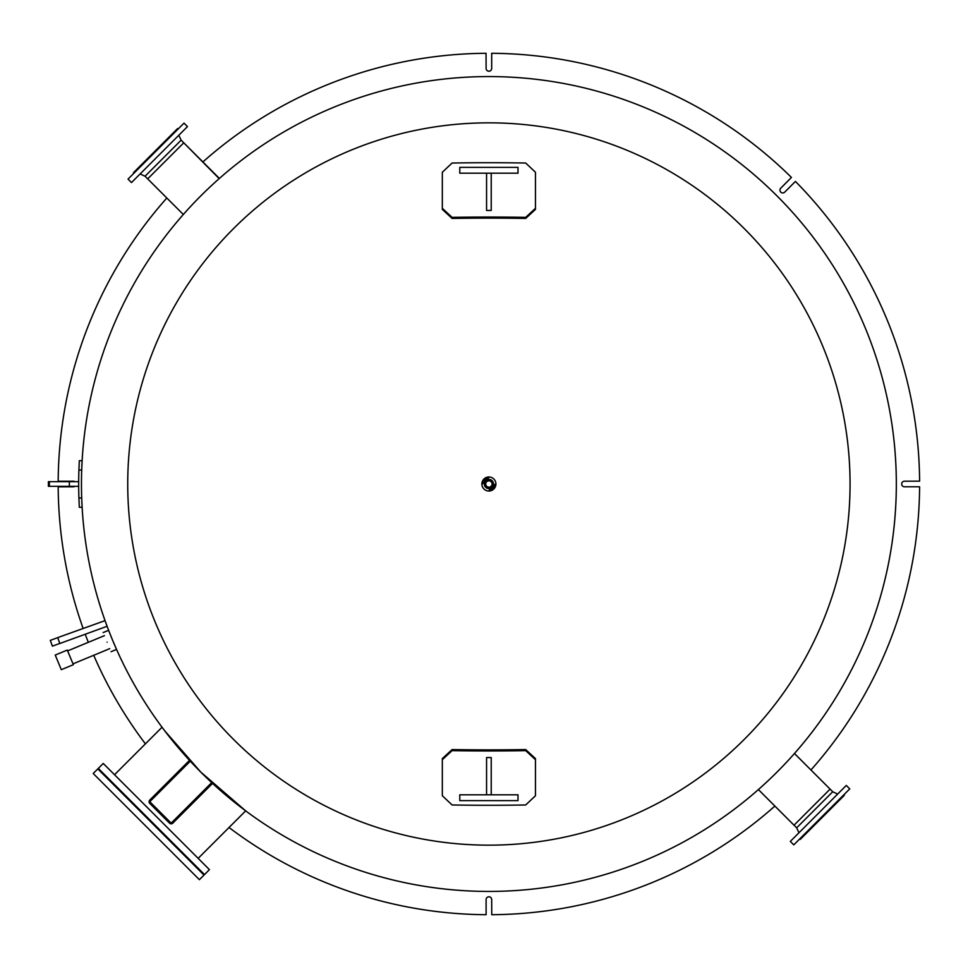 <?xml version="1.0" encoding="UTF-8"?>
<svg xmlns="http://www.w3.org/2000/svg" width="968" height="968" viewBox="0 0 968 968"><rect width="100%" height="100%" fill="white"/><g stroke="black" fill="none" stroke-linecap="round" stroke-linejoin="round"><path stroke-width="1.45" d="M481.87 484A7.018 7.018 0 0 1 492.409 477.926A7.018 7.018 0 0 1 492.409 490.074A7.018 7.018 0 0 1 481.87 484M127.728 484A361.161 361.161 0 0 0 488.888 845.161A361.161 361.161 0 0 0 850.061 484A361.161 361.161 0 0 0 488.888 122.839A361.161 361.161 0 0 0 127.728 484M488.888 76.569A407.431 407.431 0 0 0 81.457 484A407.431 407.431 0 0 0 488.888 891.431A407.431 407.431 0 0 0 896.332 484A407.431 407.431 0 0 0 488.888 76.569M105.282 621.262L107.109 626.284L59.847 643.49L58.77 640.55L57.705 637.61L105.052 620.633M776.989 772.101C753.116 794.752 753.116 794.752 776.989 772.101C799.641 748.216 799.641 748.216 776.989 772.101M200.799 195.899C224.673 173.248 224.673 173.248 200.799 195.899C178.148 219.784 178.148 219.784 200.799 195.899M219.397 178.427L183.763 142.804L219.167 178.632M114.526 774.739L162.031 727.234L164.766 730.864M164.766 730.876L200.799 772.101L245.666 810.869L198.162 858.362M81.457 484A407.431 407.431 0 0 0 488.888 891.431A407.431 407.431 0 0 0 896.332 484M535.461 795.756L525.684 804.965A819.122 314.781 180 0 1 452.104 804.965L442.328 795.756L442.328 758.597L452.104 749.559A814.754 313.112 180 0 0 525.684 749.559L535.461 758.597L535.461 795.756M442.328 759.674L452.104 750.636A817.549 314.189 0 0 0 525.684 750.636L535.461 759.674M518.001 794.813L459.788 794.813L459.788 800.633L518.001 800.633L518.001 794.813M486.565 794.813L486.565 757.557L491.224 757.557L491.224 794.813M442.328 172.243L452.104 163.035A819.122 314.781 0 0 1 525.684 163.035L535.461 172.243L535.461 209.403L525.684 218.441A814.754 313.112 0 0 0 452.104 218.441L442.328 209.403L442.328 172.243M535.461 208.326L525.684 217.364A817.549 314.189 180 0 0 452.104 217.364L442.328 208.326M459.788 173.187L518.001 173.187L518.001 167.367L459.788 167.367L459.788 173.187M491.224 173.187L491.224 210.443L486.565 210.443L486.565 173.187M113.244 641.76L116.559 649.431L111.054 651.706M112.469 639.921C107.496 627.53 107.496 627.53 112.469 639.921M810.954 769.996A430.712 430.712 0 0 0 919.6 486.795L904.475 486.795A2.795 2.795 0 0 1 901.68 484A2.795 2.795 0 0 1 904.463 481.205L919.6 481.156A430.712 430.712 0 0 0 795.43 181.415L784.733 192.112A2.795 2.795 0 0 1 780.777 192.124A2.795 2.795 0 0 1 780.777 188.167L791.437 177.434A430.712 430.712 0 0 0 491.684 53.288L491.684 68.413A2.795 2.795 0 0 1 488.901 71.209A2.795 2.795 0 0 1 486.105 68.425L486.045 53.288A430.712 430.712 0 0 0 202.905 161.934M166.835 198.004A430.712 430.712 0 0 0 58.189 481.205L73.314 481.205A2.795 2.795 0 0 1 74.851 481.677M74.851 486.323A2.795 2.795 0 0 1 73.326 486.795L58.189 486.844A430.712 430.712 0 0 0 83.091 628.365M229.029 827.495A430.712 430.712 0 0 0 486.105 914.712L486.105 899.587A2.795 2.795 0 0 1 488.888 896.791A2.795 2.795 0 0 1 491.684 899.575L491.744 914.712A430.712 430.712 0 0 0 774.884 806.066M145.406 743.86A430.712 430.712 0 0 1 93.702 655.288M88.33 642.316A430.712 430.712 0 0 1 85.232 634.258M107.097 642.147C112.203 654.477 112.203 654.477 107.097 642.147C101.991 629.817 101.991 629.817 107.097 642.147M98.312 768.398L204.502 874.576L209.439 869.639L103.249 763.462L98.312 768.398M93.206 773.492L199.396 879.682L204.006 875.072L97.816 768.894L93.206 773.492M177.58 128.562L178.076 129.059L177.58 128.562L133.463 172.691L133.959 173.187M184.005 123.13L128.03 179.104L131.491 182.565L187.465 126.59L184.005 123.13L187.465 126.59M181.125 140.166L178.814 135.242L181.125 140.166L183.763 142.804L181.125 140.166L145.055 176.237L140.13 173.925M145.055 176.237L147.693 178.874L183.763 142.804L147.693 178.874L183.327 214.497M487.17 477.2A24.043 24.043 0 0 1 482.088 482.27M489.106 476.982A25.507 25.507 0 0 1 486.892 479.862M484.75 482.004A25.507 25.507 0 0 1 481.882 484.206M800.209 839.438L799.713 838.941L800.209 839.438L844.326 795.309L843.83 794.813M793.784 844.87L849.759 788.896L846.298 785.435L790.324 841.41L793.784 844.87L790.324 841.41M796.652 827.834L798.975 832.758L796.652 827.834L758.392 789.573L796.652 827.834L832.722 791.764L837.659 794.075M832.722 791.764L830.096 789.126L794.026 825.196L830.096 789.126L794.462 753.503M490.619 490.8A24.043 24.043 0 0 1 495.701 485.73M488.683 491.018A25.507 25.507 0 0 1 490.885 488.138M493.039 485.996A25.507 25.507 0 0 1 495.906 483.794M78.904 470.037L81.699 470.037L82.123 460.72L79.328 460.72L78.904 470.037A410.226 410.226 0 0 0 78.904 497.963L79.328 507.28L82.123 507.28L81.699 497.963L78.904 497.963M78.662 486.323L48.4 486.323L48.4 481.677L78.662 481.677L78.662 486.323M69.357 486.323L69.357 481.677M57.729 637.658L50.288 640.368L52.393 646.14L59.822 643.442M70.313 657.381L67.288 650.072L55.236 655.058L61.299 669.687L73.35 664.689L70.313 657.381M487.013 481.435A3.182 3.182 0 0 0 487.618 486.916A3.182 3.182 0 0 0 492.046 483.649A3.182 3.182 0 0 0 487.013 481.435M491.732 481.907A3.521 3.521 0 0 1 490.982 486.844A3.521 3.521 0 0 1 486.057 486.093A3.521 3.521 0 0 1 486.807 481.156A3.521 3.521 0 0 1 491.732 481.907M485.186 486.722A4.598 4.598 0 0 1 486.166 480.297A4.598 4.598 0 0 1 492.603 481.277A4.598 4.598 0 0 1 491.623 487.703A4.598 4.598 0 0 1 485.186 486.722M149.762 800.088A2.323 2.323 0 0 0 149.762 803.38L169.521 823.139A2.323 2.323 0 0 0 172.812 823.139L212.319 783.62L211.496 782.797L171.989 822.316A1.162 1.162 0 0 1 170.344 822.316L150.584 802.557A1.162 1.162 0 0 1 150.584 800.911L190.091 761.392L189.268 760.57L149.762 800.088M525.684 750.636L525.684 749.559M452.104 750.636L452.104 749.559M452.104 217.364L452.104 218.441M525.684 217.364L525.684 218.441M49.368 486.323L49.368 481.677M103.14 632.588L108.634 630.301M107.109 626.284L59.847 643.49M104.411 635.661L67.627 650.895M109.783 648.633L72.999 663.866"/></g></svg>
